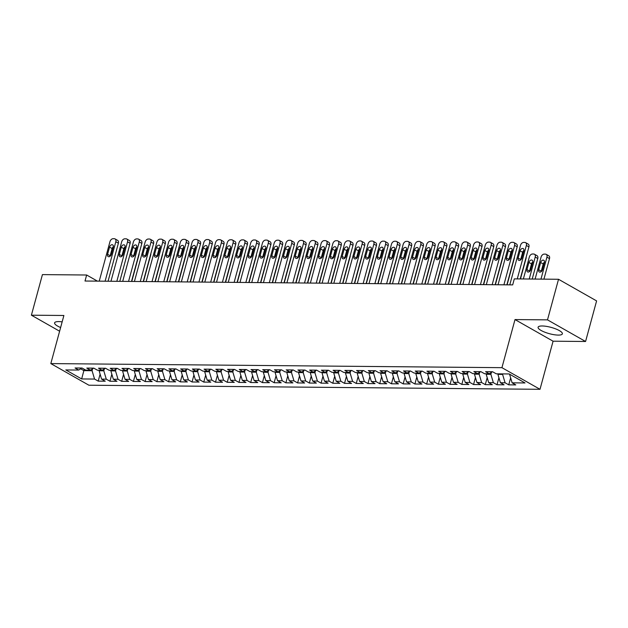 <?xml version="1.0" encoding="UTF-8"?>
<svg xmlns="http://www.w3.org/2000/svg" width="628" height="628" viewBox="0 0 628 628"><rect width="100%" height="100%" fill="white"/><g stroke="black" fill="none" stroke-linecap="round" stroke-linejoin="round"><path stroke-width="0.94" d="M542.207 325.971A12.584 3.266 -164.8 0 0 538.094 327.235A12.584 3.266 -164.8 0 0 544.821 332.188A12.584 3.266 -164.8 0 0 558.261 335.093A12.584 3.266 -164.8 0 0 562.374 333.829A12.584 3.266 -164.8 0 0 555.639 328.876A12.584 3.266 -164.8 0 0 542.207 325.971M62.156 321.874A12.584 3.266 -164.8 0 0 58.718 321.591A12.584 3.266 -164.8 0 0 54.597 322.855A12.584 3.266 -164.8 0 0 60.618 327.526M585.571 341.491L547.498 319.864L515.007 319.574L553.08 341.2L585.571 341.491L596.6 300.906L558.528 279.279L514.308 278.879L512.676 284.892L85.016 281.022L86.648 275.009L42.429 274.609L31.4 315.193L59.613 331.223M553.08 341.2L540.009 389.305L88.893 385.215L50.821 363.588L501.937 367.67L540.009 389.305M84.231 369.256L81.656 378.943L94.553 379.053L98.211 381.133L105.245 381.196L101.595 379.124L106.281 379.163L109.939 381.235L116.973 381.298L113.323 379.226L118.017 379.265L121.667 381.345L128.701 381.408L125.051 379.336L129.745 379.375L133.395 381.447L140.437 381.51L136.778 379.438L141.473 379.485L145.123 381.557L152.164 381.62L148.514 379.548L153.201 379.587L156.859 381.659L163.892 381.73L160.242 379.65L164.929 379.697L168.587 381.769L175.62 381.832L171.97 379.759L176.664 379.799L180.315 381.871L187.356 381.942L183.698 379.861L188.392 379.909L192.042 381.981L199.084 382.044L195.426 379.971L200.12 380.011L203.77 382.091L210.812 382.154L207.161 380.073L211.848 380.121L215.506 382.193L222.54 382.256L218.889 380.183L223.576 380.223L227.234 382.303L234.268 382.366L230.617 380.285L235.312 380.333L238.962 382.405L246.003 382.468L242.345 380.395L247.04 380.435L250.69 382.515L257.731 382.578L254.073 380.497L258.767 380.544L262.418 382.617L269.459 382.68L265.809 380.607L270.495 380.647L274.153 382.727L281.187 382.79L277.537 380.709L282.231 380.756L285.881 382.829L292.915 382.892L289.265 380.819L293.959 380.858L297.609 382.939L304.651 383.002L300.993 380.929L305.687 380.968L309.337 383.041L316.379 383.104L312.72 381.031L317.415 381.07L321.065 383.151L328.106 383.213L324.456 381.141L329.143 381.18L332.801 383.253L339.834 383.316L336.184 381.243L340.878 381.282L344.529 383.363L351.562 383.425L347.912 381.353L352.606 381.392L356.257 383.465L363.298 383.527L359.64 381.455L364.334 381.502L367.984 383.575L375.026 383.637L371.368 381.565L376.062 381.604L379.72 383.677L386.754 383.747L383.104 381.667L387.79 381.714L391.448 383.786L398.482 383.849L394.831 381.777L399.526 381.816L403.176 383.889L410.21 383.959L406.559 381.879L411.254 381.926L414.904 383.998L421.945 384.061L418.287 381.989L422.982 382.028L426.632 384.108L433.673 384.171L430.023 382.091L434.709 382.138L438.368 384.21L445.401 384.273L441.751 382.201L446.437 382.24L450.095 384.32L457.129 384.383L453.479 382.303L458.173 382.35L461.823 384.422L468.865 384.485L465.207 382.413L469.901 382.452L473.551 384.532L480.593 384.595L476.935 382.515L481.629 382.562L485.279 384.634L492.321 384.697L488.67 382.625L493.357 382.664L497.015 384.744L504.049 384.807L500.398 382.727L505.085 382.774L508.743 384.846L515.776 384.909L512.126 382.837L509.646 374.484L510.132 374.492M81.656 378.943L65.807 369.939L78.704 370.057L81.86 368.039M512.126 382.837L525.032 382.954L509.182 373.95L496.277 373.833L492.627 371.76L485.585 371.697L489.243 373.77L484.549 373.731L480.899 371.65L473.857 371.588L477.515 373.668L472.821 373.621L469.171 371.548L462.13 371.486L465.78 373.558L461.093 373.519L457.435 371.438L450.402 371.376L454.052 373.456L449.358 373.409L445.707 371.336L438.674 371.274L442.324 373.346L437.63 373.307L433.979 371.226L426.938 371.164L430.596 373.236L425.902 373.197L422.252 371.124L415.21 371.062L418.868 373.134L414.174 373.095L410.524 371.015L403.482 370.952L407.132 373.024L402.446 372.985L398.788 370.913L391.754 370.85L395.404 372.922L390.71 372.883L387.06 370.803L380.026 370.74L383.677 372.812L378.982 372.773L375.332 370.701L368.291 370.638L371.949 372.71L367.254 372.663L363.604 370.591L356.563 370.528L360.213 372.6L355.526 372.561L351.868 370.489L344.835 370.418L348.485 372.498L343.799 372.451L340.141 370.379L333.107 370.316L336.757 372.388L332.063 372.349L328.413 370.277L321.379 370.206L325.029 372.286L320.335 372.239L316.685 370.167L309.643 370.104L313.301 372.176L308.607 372.137L304.957 370.057L297.915 369.994L301.566 372.074L296.879 372.027L293.221 369.955L286.187 369.892L289.838 371.964L285.151 371.925L281.493 369.845L274.46 369.782L278.11 371.862L273.416 371.815L269.765 369.743L262.724 369.68L266.382 371.752L261.688 371.713L258.037 369.633L250.996 369.57L254.654 371.65L249.96 371.603L246.309 369.531L239.268 369.468L242.918 371.541L238.232 371.501L234.574 369.421L227.54 369.358L231.19 371.438L226.504 371.391L222.846 369.319L215.812 369.256L219.462 371.329L214.768 371.289L211.118 369.209L204.076 369.146L207.735 371.219L203.04 371.179L199.39 369.107L192.349 369.044L196.007 371.117L191.312 371.077L187.662 368.997L180.621 368.934L184.271 371.007L179.584 370.967L175.926 368.895L168.893 368.832L172.543 370.905L167.849 370.865L164.198 368.785L157.165 368.722L160.815 370.795L156.121 370.756L152.471 368.683L145.429 368.62L149.087 370.693L144.393 370.646L140.743 368.573L133.701 368.51L137.359 370.583L132.665 370.544L129.015 368.471L121.973 368.401L125.624 370.481L120.937 370.434L117.279 368.361L110.245 368.298L113.896 370.371L109.201 370.332L105.551 368.259L98.517 368.189L102.168 370.269L97.473 370.222L93.823 368.149L86.782 368.087L90.44 370.159L85.746 370.12L82.095 368.039L75.054 367.977L78.704 370.057M502.753 373.896L502.604 374.421L497.918 374.382L498.059 373.848M505.085 382.774L502.604 374.421M500.398 382.727L497.918 374.382M491.402 372.388L490.876 374.319L486.182 374.272L486.331 373.746M493.357 382.664L490.876 374.319M488.67 382.625L486.182 374.272M489.243 373.77L492.391 371.76M479.666 372.286L479.148 374.209L474.454 374.17L474.595 373.636M481.629 382.562L479.148 374.209M476.935 382.515L474.454 374.17M477.515 373.668L480.663 371.65M467.939 372.176L467.42 374.1L462.726 374.06L462.867 373.534M469.901 382.452L467.42 374.1M465.207 382.413L462.726 374.06M465.78 373.558L468.935 371.548M456.211 372.074L455.685 373.998L450.998 373.958L451.14 373.425M458.173 382.35L455.685 373.998M453.479 382.303L450.998 373.958M454.052 373.456L457.2 371.438M444.483 371.964L443.957 373.888L439.27 373.848L439.412 373.322M446.437 382.24L443.957 373.888M441.751 382.201L439.27 373.848M442.324 373.346L445.472 371.336M432.755 371.862L432.229 373.786L427.535 373.739L427.684 373.213M434.709 382.138L432.229 373.786M430.023 382.091L427.535 373.739M430.596 373.236L433.744 371.226M421.019 371.752L420.501 373.676L415.807 373.636L415.948 373.111M422.982 382.028L420.501 373.676M418.287 381.989L415.807 373.636M418.868 373.134L422.016 371.117M409.291 371.65L408.773 373.574L404.079 373.527L404.22 373.001M411.254 381.926L408.773 373.574M406.559 381.879L404.079 373.527M407.132 373.024L410.288 371.015M397.563 371.541L397.037 373.464L392.351 373.425L392.492 372.899M399.526 381.816L397.037 373.464M394.831 381.777L392.351 373.425M395.404 372.922L398.552 370.905M385.835 371.438L385.309 373.362L380.615 373.315L380.764 372.789M387.79 381.714L385.309 373.362M383.104 381.667L380.615 373.315M383.677 372.812L386.824 370.803M374.107 371.329L373.582 373.252L368.887 373.213L369.036 372.687M376.062 381.604L373.582 373.252M371.368 381.565L368.887 373.213M371.949 372.71L375.097 370.693M362.372 371.226L361.854 373.15L357.159 373.103L357.301 372.577M364.334 381.502L361.854 373.15M359.64 381.455L357.159 373.103M360.213 372.6L363.369 370.591M350.644 371.117L350.126 373.04L345.431 373.001L345.573 372.467M352.606 381.392L350.126 373.04M347.912 381.353L345.431 373.001M348.485 372.498L351.641 370.481M338.916 371.015L338.39 372.938L333.704 372.891L333.845 372.365M340.878 381.282L338.39 372.938M336.184 381.243L333.704 372.891M336.757 372.388L339.905 370.379M327.188 370.905L326.662 372.828L321.968 372.789L322.117 372.255M329.143 381.18L326.662 372.828M324.456 381.141L321.968 372.789M325.029 372.286L328.177 370.269M315.452 370.803L314.934 372.726L310.24 372.679L310.389 372.153M317.415 381.07L314.934 372.726M312.72 381.031L310.24 372.679M313.301 372.176L316.449 370.167M303.724 370.693L303.206 372.616L298.512 372.577L298.653 372.043M305.687 380.968L303.206 372.616M300.993 380.929L298.512 372.577M301.566 372.074L304.721 370.057M291.996 370.591L291.471 372.514L286.784 372.467L286.925 371.941M293.959 380.858L291.471 372.514M289.265 380.819L286.784 372.467M289.838 371.964L292.993 369.955M280.269 370.481L279.743 372.404L275.056 372.365L275.197 371.831M282.231 380.756L279.743 372.404M277.537 380.709L275.056 372.365M278.11 371.862L281.258 369.845M268.541 370.371L268.015 372.302L263.32 372.255L263.47 371.729M270.495 380.647L268.015 372.302M265.809 380.607L263.32 372.255M266.382 371.752L269.53 369.743M256.805 370.269L256.287 372.192L251.593 372.153L251.734 371.619M258.767 380.544L256.287 372.192M254.073 380.497L251.593 372.153M254.654 371.65L257.802 369.633M245.077 370.159L244.559 372.082L239.865 372.043L240.006 371.517M247.04 380.435L244.559 372.082M242.345 380.395L239.865 372.043M242.918 371.541L246.074 369.531M233.349 370.057L232.823 371.98L228.137 371.941L228.278 371.407M235.312 380.333L232.823 371.98M230.617 380.285L228.137 371.941M231.19 371.438L234.346 369.421M221.621 369.947L221.095 371.87L216.409 371.831L216.55 371.305M223.576 380.223L221.095 371.87M218.889 380.183L216.409 371.831M219.462 371.329L222.61 369.319M209.893 369.845L209.367 371.768L204.673 371.721L204.822 371.195M211.848 380.121L209.367 371.768M207.161 380.073L204.673 371.721M207.735 371.219L210.882 369.209M198.158 369.735L197.639 371.658L192.945 371.619L193.086 371.093M200.12 380.011L197.639 371.658M195.426 379.971L192.945 371.619M196.007 371.117L199.155 369.099M186.43 369.633L185.912 371.556L181.217 371.509L181.359 370.983M188.392 379.909L185.912 371.556M183.698 379.861L181.217 371.509M184.271 371.007L187.427 368.997M174.702 369.523L174.176 371.446L169.489 371.407L169.631 370.881M176.664 379.799L174.176 371.446M171.97 379.759L169.489 371.407M172.543 370.905L175.691 368.887M162.974 369.421L162.448 371.344L157.761 371.297L157.903 370.771M164.929 379.697L162.448 371.344M160.242 379.65L157.761 371.297M160.815 370.795L163.963 368.785M151.246 369.311L150.72 371.234L146.026 371.195L146.175 370.669M153.201 379.587L150.72 371.234M148.514 379.548L146.026 371.195M149.087 370.693L152.235 368.675M139.51 369.209L138.992 371.132L134.298 371.085L134.439 370.559M141.473 379.485L138.992 371.132M136.778 379.438L134.298 371.085M137.359 370.583L140.507 368.573M127.782 369.099L127.264 371.022L122.57 370.983L122.711 370.449M129.745 379.375L127.264 371.022M125.051 379.336L122.57 370.983M125.624 370.481L128.779 368.463M116.054 368.997L115.528 370.92L110.842 370.873L110.983 370.347M118.017 379.265L115.528 370.92M113.323 379.226L110.842 370.873M113.896 370.371L117.043 368.361M104.327 368.887L103.801 370.81L99.106 370.771L99.255 370.237M106.281 379.163L103.801 370.81M101.595 379.124L99.106 370.771M102.168 370.269L105.316 368.251M92.599 368.785L92.073 370.708L83.862 370.63L80.659 368.809M94.553 379.053L92.073 370.708M90.44 370.159L93.588 368.149M547.498 319.864L558.528 279.279M50.821 363.588L63.891 315.484L31.4 315.193M515.007 319.574L501.937 367.67M97.434 281.132L86.648 275.009M98.211 381.133L100.111 374.131M109.939 381.235L111.839 374.241M121.667 381.345L123.567 374.343M133.395 381.447L135.295 374.453M145.123 381.557L147.031 374.555M156.859 381.659L158.758 374.665M168.587 381.769L170.486 374.767M180.315 381.871L182.214 374.877M192.042 381.981L193.942 374.979M203.77 382.091L205.678 375.089M215.506 382.193L217.406 375.191M227.234 382.303L229.134 375.301M238.962 382.405L240.862 375.403M250.69 382.515L252.597 375.513M262.418 382.617L264.325 375.615M274.153 382.727L276.053 375.725M285.881 382.829L287.781 375.827M297.609 382.939L299.509 375.937M309.337 383.041L311.245 376.046M321.065 383.151L322.973 376.148M332.801 383.253L334.7 376.258M344.529 383.363L346.428 376.36M356.257 383.465L358.156 376.47M367.984 383.575L369.892 376.572M379.72 383.677L381.62 376.682M391.448 383.786L393.348 376.784M403.176 383.889L405.076 376.894M414.904 383.998L416.804 376.996M426.632 384.108L428.539 377.106M438.368 384.21L440.267 377.208M450.095 384.32L451.995 377.318M461.823 384.422L463.723 377.42M473.551 384.532L475.451 377.53M485.279 384.634L487.187 377.632M497.015 384.744L498.915 377.742M508.743 384.846L510.643 377.844M99.232 281.148L109.955 241.686A3.226 2.19 -60.4 0 1 113.118 238.695L114.296 238.711A3.226 2.19 -60.4 0 1 115.065 238.915A3.226 2.19 -60.4 0 1 115.819 241.741L105.096 281.203M108.063 281.226L118.394 243.201L115.819 241.741M109.539 247.102A2.583 1.751 119.6 0 1 112.695 244.881A2.583 1.751 119.6 0 1 113.299 247.142L111.337 254.356A2.583 1.751 119.6 0 1 108.181 256.585A2.583 1.751 119.6 0 1 107.584 254.324L109.539 247.102L112.114 248.57A2.583 1.751 119.6 0 1 113.385 246.647M110.057 256.271A2.583 1.751 119.6 0 1 110.151 255.784L112.114 248.57M115.065 238.915L117.64 240.375A3.226 2.19 119.6 0 1 118.394 243.201M131.762 281.438L138.976 254.889A3.226 2.19 119.6 0 0 139.094 253.563M135.648 250.603L135.844 250.713A3.226 2.19 -60.4 0 0 135.648 250.603A3.226 2.19 -60.4 0 0 135.13 250.423M110.968 281.25L121.683 241.788A3.226 2.19 -60.4 0 1 124.846 238.805L126.024 238.813A3.226 2.19 -60.4 0 1 126.801 239.017A3.226 2.19 -60.4 0 1 127.555 241.843L116.832 281.305M119.791 281.336L130.122 243.303L127.555 241.843M121.275 247.212A2.583 1.751 119.6 0 1 124.422 244.983A2.583 1.751 119.6 0 1 125.027 247.244L123.064 254.458A2.583 1.751 119.6 0 1 119.917 256.687A2.583 1.751 119.6 0 1 119.312 254.426L121.275 247.212L123.842 248.672A2.583 1.751 119.6 0 1 125.121 246.757M121.793 256.381A2.583 1.751 119.6 0 1 121.887 255.886L123.842 248.672M126.801 239.017L129.368 240.477A3.226 2.19 119.6 0 1 130.122 243.303M122.696 281.36L133.419 241.898A3.226 2.19 -60.4 0 1 136.582 238.915L137.752 238.923A3.226 2.19 -60.4 0 1 138.529 239.127A3.226 2.19 -60.4 0 1 139.283 241.953L128.559 281.415M131.519 281.438L141.85 243.413L139.283 241.953M133.003 247.314A2.583 1.751 119.6 0 1 136.15 245.093A2.583 1.751 119.6 0 1 136.755 247.354L134.792 254.568A2.583 1.751 119.6 0 1 131.644 256.797A2.583 1.751 119.6 0 1 131.04 254.536L133.003 247.314L135.577 248.782A2.583 1.751 119.6 0 1 136.849 246.859M133.521 256.483A2.583 1.751 119.6 0 1 133.615 255.996L135.577 248.782M138.529 239.127L141.104 240.587A3.226 2.19 119.6 0 1 141.85 243.413M143.49 281.548L150.704 254.992A3.226 2.19 119.6 0 0 150.822 253.673M147.564 250.831A3.226 2.19 -60.4 0 0 147.376 250.705A3.226 2.19 -60.4 0 0 146.858 250.525M155.218 281.658L162.432 255.101A3.226 2.19 119.6 0 0 162.55 253.775M159.112 250.815L159.3 250.925A3.226 2.19 -60.4 0 0 159.112 250.815A3.226 2.19 -60.4 0 0 158.586 250.635M134.423 281.47L145.147 242A3.226 2.19 -60.4 0 1 148.31 239.017L149.48 239.025A3.226 2.19 -60.4 0 1 150.257 239.229A3.226 2.19 -60.4 0 1 151.01 242.055L140.287 281.517M143.247 281.548L153.585 243.515L151.01 242.055M144.73 247.424A2.583 1.751 119.6 0 1 147.878 245.195A2.583 1.751 119.6 0 1 148.483 247.456L146.52 254.67A2.583 1.751 119.6 0 1 143.372 256.899A2.583 1.751 119.6 0 1 142.768 254.638L144.73 247.424L147.305 248.884A2.583 1.751 119.6 0 1 148.577 246.969M145.249 256.593A2.583 1.751 119.6 0 1 145.343 256.098L147.305 248.884M150.257 239.229L152.832 240.689A3.226 2.19 119.6 0 1 153.585 243.515M146.151 281.572L156.874 242.11A3.226 2.19 -60.4 0 1 160.038 239.127L161.208 239.135A3.226 2.19 -60.4 0 1 161.985 239.339A3.226 2.19 -60.4 0 1 162.738 242.165L152.015 281.627M154.983 281.65L165.313 243.625L162.738 242.165M156.458 247.526A2.583 1.751 119.6 0 1 159.614 245.305A2.583 1.751 119.6 0 1 160.211 247.565L158.256 254.78A2.583 1.751 119.6 0 1 155.1 257.009A2.583 1.751 119.6 0 1 154.496 254.748L156.458 247.526L159.033 248.994A2.583 1.751 119.6 0 1 160.305 247.071M156.976 256.695A2.583 1.751 119.6 0 1 157.071 256.208L159.033 248.994M161.985 239.339L164.56 240.799A3.226 2.19 119.6 0 1 165.313 243.625M166.946 281.76L174.16 255.211A3.226 2.19 119.6 0 0 174.286 253.885M170.84 250.917L171.028 251.027A3.226 2.19 -60.4 0 0 170.84 250.917A3.226 2.19 -60.4 0 0 170.314 250.737M178.682 281.87L185.896 255.313A3.226 2.19 119.6 0 0 186.014 253.987M182.756 251.153A3.226 2.19 -60.4 0 0 182.567 251.027A3.226 2.19 -60.4 0 0 182.049 250.847M157.879 281.682L168.602 242.212A3.226 2.19 -60.4 0 1 171.766 239.229L172.943 239.237A3.226 2.19 -60.4 0 1 173.713 239.441A3.226 2.19 -60.4 0 1 174.466 242.267L163.751 281.729M166.71 281.76L177.041 243.727L174.466 242.267M168.186 247.636A2.583 1.751 119.6 0 1 171.342 245.407A2.583 1.751 119.6 0 1 171.946 247.668L169.984 254.882A2.583 1.751 119.6 0 1 166.828 257.111A2.583 1.751 119.6 0 1 166.232 254.85L168.186 247.636L170.761 249.096A2.583 1.751 119.6 0 1 172.041 247.181M168.704 256.805A2.583 1.751 119.6 0 1 168.799 256.31L170.761 249.096M173.713 239.441L176.287 240.901A3.226 2.19 119.6 0 1 177.041 243.727M190.41 281.972L197.624 255.423A3.226 2.19 119.6 0 0 197.742 254.097M194.484 251.263A3.226 2.19 -60.4 0 0 194.295 251.129A3.226 2.19 -60.4 0 0 193.777 250.949M169.615 281.784L180.33 242.322A3.226 2.19 -60.4 0 1 183.494 239.339L184.671 239.346A3.226 2.19 -60.4 0 1 185.448 239.551A3.226 2.19 -60.4 0 1 186.202 242.377L175.479 281.839M178.438 281.862L188.769 243.837L186.202 242.377M179.922 247.746A2.583 1.751 119.6 0 1 183.07 245.517A2.583 1.751 119.6 0 1 183.674 247.777L181.712 254.992A2.583 1.751 119.6 0 1 178.564 257.221A2.583 1.751 119.6 0 1 177.959 254.96L179.922 247.746L182.489 249.206A2.583 1.751 119.6 0 1 183.768 247.283M180.44 256.907A2.583 1.751 119.6 0 1 180.534 256.42L182.489 249.206M185.448 239.551L188.015 241.011A3.226 2.19 119.6 0 1 188.769 243.837M202.138 282.082L209.352 255.525A3.226 2.19 119.6 0 0 209.469 254.199M206.023 251.239L206.22 251.349A3.226 2.19 -60.4 0 0 206.023 251.239A3.226 2.19 -60.4 0 0 205.505 251.059M181.343 281.894L192.066 242.424A3.226 2.19 -60.4 0 1 195.23 239.441L196.399 239.456A3.226 2.19 -60.4 0 1 197.176 239.653A3.226 2.19 -60.4 0 1 197.93 242.479L187.207 281.941M190.166 281.972L200.497 243.939L197.93 242.479M191.65 247.848A2.583 1.751 119.6 0 1 194.798 245.619A2.583 1.751 119.6 0 1 195.402 247.879L193.44 255.101A2.583 1.751 119.6 0 1 190.292 257.323A2.583 1.751 119.6 0 1 189.687 255.062L191.65 247.848L194.225 249.308A2.583 1.751 119.6 0 1 195.496 247.393M192.168 257.017A2.583 1.751 119.6 0 1 192.262 256.522L194.225 249.308M197.176 239.653L199.751 241.113A3.226 2.19 119.6 0 1 200.497 243.939M193.071 281.996L203.794 242.534A3.226 2.19 -60.4 0 1 206.957 239.551L208.127 239.558A3.226 2.19 -60.4 0 1 208.904 239.763A3.226 2.19 -60.4 0 1 209.658 242.589L198.935 282.05M201.894 282.074L212.233 244.049L209.658 242.589M203.378 247.958A2.583 1.751 119.6 0 1 206.534 245.729A2.583 1.751 119.6 0 1 207.13 247.989L205.168 255.204A2.583 1.751 119.6 0 1 202.02 257.433A2.583 1.751 119.6 0 1 201.415 255.172L203.378 247.958L205.953 249.418A2.583 1.751 119.6 0 1 207.224 247.495M203.896 257.119A2.583 1.751 119.6 0 1 203.99 256.632L205.953 249.418M208.904 239.763L211.479 241.223A3.226 2.19 119.6 0 1 212.233 244.049M204.799 282.105L215.522 242.644A3.226 2.19 -60.4 0 1 218.685 239.653L219.855 239.668A3.226 2.19 -60.4 0 1 220.632 239.865A3.226 2.19 -60.4 0 1 221.386 242.691L210.663 282.153M213.63 282.184L223.961 244.151L221.386 242.691M215.106 248.06A2.583 1.751 119.6 0 1 218.261 245.831A2.583 1.751 119.6 0 1 218.858 248.091L216.903 255.313A2.583 1.751 119.6 0 1 213.748 257.535A2.583 1.751 119.6 0 1 213.151 255.274L215.106 248.06L217.681 249.52A2.583 1.751 119.6 0 1 218.952 247.605M215.624 257.229A2.583 1.751 119.6 0 1 215.718 256.734L217.681 249.52M220.632 239.865L223.207 241.325A3.226 2.19 119.6 0 1 223.961 244.151M216.527 282.208L227.25 242.746A3.226 2.19 -60.4 0 1 230.413 239.763L231.591 239.77A3.226 2.19 -60.4 0 1 232.368 239.975A3.226 2.19 -60.4 0 1 233.114 242.801L222.398 282.262M225.358 282.286L235.688 244.261L233.114 242.801M226.834 248.17A2.583 1.751 119.6 0 1 229.989 245.941A2.583 1.751 119.6 0 1 230.594 248.201L228.631 255.415A2.583 1.751 119.6 0 1 225.476 257.645A2.583 1.751 119.6 0 1 224.879 255.384L226.834 248.17L229.408 249.63A2.583 1.751 119.6 0 1 230.688 247.707M227.36 257.331A2.583 1.751 119.6 0 1 227.446 256.844L229.408 249.63M232.368 239.975L234.935 241.435A3.226 2.19 119.6 0 1 235.688 244.261M228.262 282.317L238.985 242.855A3.226 2.19 -60.4 0 1 242.141 239.865L243.319 239.88A3.226 2.19 -60.4 0 1 244.096 240.077A3.226 2.19 -60.4 0 1 244.849 242.903L234.126 282.372M237.086 282.396L247.416 244.363L244.849 242.903M238.569 248.272A2.583 1.751 119.6 0 1 241.717 246.043A2.583 1.751 119.6 0 1 242.322 248.303L240.359 255.525A2.583 1.751 119.6 0 1 237.211 257.747A2.583 1.751 119.6 0 1 236.607 255.486L238.569 248.272L241.136 249.732A2.583 1.751 119.6 0 1 242.416 247.817M239.087 257.441A2.583 1.751 119.6 0 1 239.182 256.946L241.136 249.732M244.096 240.077L246.663 241.537A3.226 2.19 119.6 0 1 247.416 244.363M239.99 282.419L250.713 242.958A3.226 2.19 -60.4 0 1 253.877 239.975L255.046 239.982A3.226 2.19 -60.4 0 1 255.824 240.186A3.226 2.19 -60.4 0 1 256.577 243.012L245.854 282.474M248.814 282.498L259.152 244.473L256.577 243.012M250.297 248.382A2.583 1.751 119.6 0 1 253.445 246.152A2.583 1.751 119.6 0 1 254.05 248.413L252.087 255.627A2.583 1.751 119.6 0 1 248.939 257.857A2.583 1.751 119.6 0 1 248.335 255.596L250.297 248.382L252.872 249.842A2.583 1.751 119.6 0 1 254.144 247.919M250.815 257.551A2.583 1.751 119.6 0 1 250.91 257.056L252.872 249.842M255.824 240.186L258.398 241.647A3.226 2.19 119.6 0 1 259.152 244.473M251.718 282.529L262.441 243.067A3.226 2.19 -60.4 0 1 265.605 240.077L266.774 240.092A3.226 2.19 -60.4 0 1 267.552 240.289A3.226 2.19 -60.4 0 1 268.305 243.114L257.582 282.584M260.549 282.608L270.88 244.582L268.305 243.114M262.025 248.484A2.583 1.751 119.6 0 1 265.181 246.262A2.583 1.751 119.6 0 1 265.777 248.523L263.823 255.737A2.583 1.751 119.6 0 1 260.667 257.959A2.583 1.751 119.6 0 1 260.063 255.698L262.025 248.484L264.6 249.944A2.583 1.751 119.6 0 1 265.872 248.029M262.543 257.653A2.583 1.751 119.6 0 1 262.637 257.166L264.6 249.944M267.552 240.289L270.126 241.756A3.226 2.19 119.6 0 1 270.88 244.582M263.446 282.631L274.169 243.169A3.226 2.19 -60.4 0 1 277.333 240.186L278.502 240.194A3.226 2.19 -60.4 0 1 279.279 240.398A3.226 2.19 -60.4 0 1 280.033 243.224L269.31 282.686M272.277 282.718L282.608 244.685L280.033 243.224M273.753 248.594A2.583 1.751 119.6 0 1 276.909 246.364A2.583 1.751 119.6 0 1 277.505 248.625L275.551 255.839A2.583 1.751 119.6 0 1 272.395 258.069A2.583 1.751 119.6 0 1 271.798 255.808L273.753 248.594L276.328 250.054A2.583 1.751 119.6 0 1 277.6 248.139M274.271 257.763A2.583 1.751 119.6 0 1 274.365 257.268L276.328 250.054M279.279 240.398L281.854 241.859A3.226 2.19 119.6 0 1 282.608 244.685M275.174 282.741L285.897 243.279A3.226 2.19 -60.4 0 1 289.061 240.289L290.238 240.304A3.226 2.19 -60.4 0 1 291.015 240.5A3.226 2.19 -60.4 0 1 291.761 243.326L281.046 282.796M284.005 282.82L294.336 244.794L291.761 243.326M285.489 248.696A2.583 1.751 119.6 0 1 288.637 246.474A2.583 1.751 119.6 0 1 289.241 248.735L287.279 255.949A2.583 1.751 119.6 0 1 284.123 258.171A2.583 1.751 119.6 0 1 283.526 255.91L285.489 248.696L288.056 250.156A2.583 1.751 119.6 0 1 289.335 248.241M286.007 257.865A2.583 1.751 119.6 0 1 286.093 257.378L288.056 250.156M291.015 240.5L293.582 241.968A3.226 2.19 119.6 0 1 294.336 244.794M286.91 282.843L297.633 243.381A3.226 2.19 -60.4 0 1 300.788 240.398L301.966 240.406A3.226 2.19 -60.4 0 1 302.743 240.61A3.226 2.19 -60.4 0 1 303.497 243.436L292.774 282.898M295.733 282.93L306.064 244.896L303.497 243.436M297.217 248.806A2.583 1.751 119.6 0 1 300.365 246.576A2.583 1.751 119.6 0 1 300.969 248.837L299.007 256.051A2.583 1.751 119.6 0 1 295.859 258.281A2.583 1.751 119.6 0 1 295.254 256.02L297.217 248.806L299.784 250.266A2.583 1.751 119.6 0 1 301.063 248.35M297.735 257.975A2.583 1.751 119.6 0 1 297.829 257.48L299.784 250.266M302.743 240.61L305.31 242.07A3.226 2.19 119.6 0 1 306.064 244.896M298.638 282.953L309.361 243.491A3.226 2.19 -60.4 0 1 312.524 240.5L313.694 240.516A3.226 2.19 -60.4 0 1 314.471 240.712A3.226 2.19 -60.4 0 1 315.225 243.538L304.502 283.008M307.461 283.032L317.799 245.006L315.225 243.538M308.945 248.908A2.583 1.751 119.6 0 1 312.092 246.686A2.583 1.751 119.6 0 1 312.697 248.947L310.734 256.161A2.583 1.751 119.6 0 1 307.587 258.383A2.583 1.751 119.6 0 1 306.982 256.122L308.945 248.908L311.519 250.368A2.583 1.751 119.6 0 1 312.791 248.453M309.463 258.077A2.583 1.751 119.6 0 1 309.557 257.59L311.519 250.368M314.471 240.712L317.046 242.18A3.226 2.19 119.6 0 1 317.799 245.006M310.365 283.055L321.089 243.593A3.226 2.19 -60.4 0 1 324.252 240.61L325.422 240.618A3.226 2.19 -60.4 0 1 326.199 240.822A3.226 2.19 -60.4 0 1 326.952 243.648L316.229 283.11M319.197 283.142L329.527 245.108L326.952 243.648M320.673 249.018A2.583 1.751 119.6 0 1 323.828 246.788A2.583 1.751 119.6 0 1 324.425 249.049L322.47 256.263A2.583 1.751 119.6 0 1 319.314 258.493A2.583 1.751 119.6 0 1 318.71 256.232L320.673 249.018L323.247 250.478A2.583 1.751 119.6 0 1 324.519 248.562M321.191 258.186A2.583 1.751 119.6 0 1 321.285 257.692L323.247 250.478M326.199 240.822L328.774 242.282A3.226 2.19 119.6 0 1 329.527 245.108M322.093 283.165L332.816 243.703A3.226 2.19 -60.4 0 1 335.98 240.712L337.15 240.728A3.226 2.19 -60.4 0 1 337.927 240.932A3.226 2.19 -60.4 0 1 338.68 243.758L327.957 283.22M330.925 283.244L341.255 245.218L338.68 243.758M332.4 249.12A2.583 1.751 119.6 0 1 335.556 246.898A2.583 1.751 119.6 0 1 336.161 249.159L334.198 256.373A2.583 1.751 119.6 0 1 331.042 258.603A2.583 1.751 119.6 0 1 330.446 256.342L332.4 249.12L334.975 250.588A2.583 1.751 119.6 0 1 336.247 248.664M332.919 258.289A2.583 1.751 119.6 0 1 333.013 257.802L334.975 250.588M337.927 240.932L340.502 242.392A3.226 2.19 119.6 0 1 341.255 245.218M333.829 283.267L344.544 243.805A3.226 2.19 -60.4 0 1 347.708 240.822L348.885 240.83A3.226 2.19 -60.4 0 1 349.663 241.034A3.226 2.19 -60.4 0 1 350.408 243.86L339.693 283.322M342.653 283.354L352.983 245.32L350.408 243.86M344.136 249.23A2.583 1.751 119.6 0 1 347.284 247A2.583 1.751 119.6 0 1 347.888 249.261L345.926 256.475A2.583 1.751 119.6 0 1 342.778 258.705A2.583 1.751 119.6 0 1 342.174 256.444L344.136 249.23L346.703 250.69A2.583 1.751 119.6 0 1 347.983 248.774M344.654 258.398A2.583 1.751 119.6 0 1 344.748 257.904L346.703 250.69M349.663 241.034L352.23 242.494A3.226 2.19 119.6 0 1 352.983 245.32M345.557 283.377L356.28 243.915A3.226 2.19 -60.4 0 1 359.436 240.932L360.613 240.94A3.226 2.19 -60.4 0 1 361.39 241.144A3.226 2.19 -60.4 0 1 362.144 243.97L351.421 283.432M354.38 283.456L364.711 245.43L362.144 243.97M355.864 249.332A2.583 1.751 119.6 0 1 359.012 247.11A2.583 1.751 119.6 0 1 359.616 249.371L357.654 256.585A2.583 1.751 119.6 0 1 354.506 258.815A2.583 1.751 119.6 0 1 353.902 256.554L355.864 249.332L358.431 250.8A2.583 1.751 119.6 0 1 359.711 248.876M356.382 258.501A2.583 1.751 119.6 0 1 356.476 258.014L358.431 250.8M361.39 241.144L363.965 242.604A3.226 2.19 119.6 0 1 364.711 245.43M357.285 283.487L368.008 244.017A3.226 2.19 -60.4 0 1 371.172 241.034L372.341 241.042A3.226 2.19 -60.4 0 1 373.118 241.246A3.226 2.19 -60.4 0 1 373.872 244.072L363.149 283.534M366.108 283.566L376.447 245.532L373.872 244.072M367.592 249.442A2.583 1.751 119.6 0 1 370.74 247.212A2.583 1.751 119.6 0 1 371.344 249.473L369.382 256.687A2.583 1.751 119.6 0 1 366.234 258.917A2.583 1.751 119.6 0 1 365.629 256.656L367.592 249.442L370.167 250.902A2.583 1.751 119.6 0 1 371.438 248.986M368.11 258.61A2.583 1.751 119.6 0 1 368.204 258.116L370.167 250.902M373.118 241.246L375.693 242.706A3.226 2.19 119.6 0 1 376.447 245.532M369.013 283.589L379.736 244.127A3.226 2.19 -60.4 0 1 382.899 241.144L384.069 241.152A3.226 2.19 -60.4 0 1 384.846 241.356A3.226 2.19 -60.4 0 1 385.6 244.182L374.877 283.644M377.844 283.668L388.175 245.642L385.6 244.182M379.32 249.544A2.583 1.751 119.6 0 1 382.476 247.322A2.583 1.751 119.6 0 1 383.072 249.583L381.118 256.797A2.583 1.751 119.6 0 1 377.962 259.026A2.583 1.751 119.6 0 1 377.357 256.766L379.32 249.544L381.895 251.012A2.583 1.751 119.6 0 1 383.166 249.088M379.838 258.712A2.583 1.751 119.6 0 1 379.932 258.226L381.895 251.012M384.846 241.356L387.421 242.816A3.226 2.19 119.6 0 1 388.175 245.642M380.741 283.699L391.464 244.229A3.226 2.19 -60.4 0 1 394.627 241.246L395.805 241.254A3.226 2.19 -60.4 0 1 396.574 241.458A3.226 2.19 -60.4 0 1 397.328 244.284L386.605 283.746M389.572 283.778L399.903 245.744L397.328 244.284M391.048 249.654A2.583 1.751 119.6 0 1 394.203 247.424A2.583 1.751 119.6 0 1 394.808 249.685L392.845 256.899A2.583 1.751 119.6 0 1 389.69 259.129A2.583 1.751 119.6 0 1 389.093 256.868L391.048 249.654L393.623 251.114A2.583 1.751 119.6 0 1 394.902 249.198M391.566 258.822A2.583 1.751 119.6 0 1 391.66 258.328L393.623 251.114M396.574 241.458L399.149 242.918A3.226 2.19 119.6 0 1 399.903 245.744M392.476 283.801L403.192 244.339A3.226 2.19 -60.4 0 1 406.355 241.356L407.533 241.364A3.226 2.19 -60.4 0 1 408.31 241.568A3.226 2.19 -60.4 0 1 409.064 244.394L398.34 283.856M401.3 283.88L411.63 245.854L409.064 244.394M402.784 249.763A2.583 1.751 119.6 0 1 405.931 247.534A2.583 1.751 119.6 0 1 406.536 249.795L404.573 257.009A2.583 1.751 119.6 0 1 401.425 259.238A2.583 1.751 119.6 0 1 400.821 256.978L402.784 249.763L405.35 251.224A2.583 1.751 119.6 0 1 406.63 249.3M403.302 258.924A2.583 1.751 119.6 0 1 403.396 258.438L405.35 251.224M408.31 241.568L410.877 243.028A3.226 2.19 119.6 0 1 411.63 245.854M404.204 283.911L414.927 244.441A3.226 2.19 -60.4 0 1 418.091 241.458L419.261 241.474A3.226 2.19 -60.4 0 1 420.038 241.67A3.226 2.19 -60.4 0 1 420.791 244.496L410.068 283.958M413.028 283.989L423.358 245.956L420.791 244.496M414.511 249.866A2.583 1.751 119.6 0 1 417.659 247.636A2.583 1.751 119.6 0 1 418.264 249.897L416.301 257.119A2.583 1.751 119.6 0 1 413.153 259.34A2.583 1.751 119.6 0 1 412.549 257.08L414.511 249.866L417.086 251.326A2.583 1.751 119.6 0 1 418.358 249.41M415.03 259.034A2.583 1.751 119.6 0 1 415.124 258.54L417.086 251.326M420.038 241.67L422.613 243.13A3.226 2.19 119.6 0 1 423.358 245.956M415.932 284.013L426.655 244.551A3.226 2.19 -60.4 0 1 429.819 241.568L430.989 241.576A3.226 2.19 -60.4 0 1 431.766 241.78A3.226 2.19 -60.4 0 1 432.519 244.606L421.796 284.068M424.756 284.091L435.094 246.066L432.519 244.606M426.239 249.975A2.583 1.751 119.6 0 1 429.387 247.746A2.583 1.751 119.6 0 1 429.992 250.007L428.029 257.221A2.583 1.751 119.6 0 1 424.881 259.45A2.583 1.751 119.6 0 1 424.277 257.19L426.239 249.975L428.814 251.436A2.583 1.751 119.6 0 1 430.086 249.512M426.757 259.136A2.583 1.751 119.6 0 1 426.852 258.65L428.814 251.436M431.766 241.78L434.34 243.24A3.226 2.19 119.6 0 1 435.094 246.066M213.865 282.184L221.08 255.635A3.226 2.19 119.6 0 0 221.197 254.309M217.947 251.475A3.226 2.19 -60.4 0 0 217.759 251.341A3.226 2.19 -60.4 0 0 217.233 251.161M225.593 282.294L232.807 255.737A3.226 2.19 119.6 0 0 232.933 254.411M229.675 251.577A3.226 2.19 -60.4 0 0 229.487 251.451A3.226 2.19 -60.4 0 0 228.961 251.271M237.329 282.396L244.543 255.847A3.226 2.19 119.6 0 0 244.661 254.521M241.403 251.687A3.226 2.19 -60.4 0 0 241.215 251.561A3.226 2.19 -60.4 0 0 240.697 251.373M249.057 282.506L256.271 255.949A3.226 2.19 119.6 0 0 256.389 254.63M252.943 251.663L253.139 251.773A3.226 2.19 -60.4 0 0 252.943 251.663A3.226 2.19 -60.4 0 0 252.425 251.483M260.785 282.608L267.999 256.059A3.226 2.19 119.6 0 0 268.117 254.733M264.859 251.899A3.226 2.19 -60.4 0 0 264.671 251.773A3.226 2.19 -60.4 0 0 264.153 251.593M272.513 282.718L279.727 256.161A3.226 2.19 119.6 0 0 279.853 254.842M276.406 251.875L276.595 251.985A3.226 2.19 -60.4 0 0 276.406 251.875A3.226 2.19 -60.4 0 0 275.88 251.695M284.241 282.82L291.455 256.271A3.226 2.19 119.6 0 0 291.58 254.944M288.134 251.985L288.323 252.095A3.226 2.19 -60.4 0 0 288.134 251.985A3.226 2.19 -60.4 0 0 287.608 251.804M295.976 282.93L303.191 256.373A3.226 2.19 119.6 0 0 303.308 255.054M300.051 252.213A3.226 2.19 -60.4 0 0 299.862 252.087A3.226 2.19 -60.4 0 0 299.344 251.906M307.704 283.032L314.918 256.483A3.226 2.19 119.6 0 0 315.036 255.156M311.778 252.323A3.226 2.19 -60.4 0 0 311.59 252.197A3.226 2.19 -60.4 0 0 311.072 252.016M319.432 283.142L326.646 256.585A3.226 2.19 119.6 0 0 326.764 255.266M323.318 252.299L323.514 252.409A3.226 2.19 -60.4 0 0 323.318 252.299A3.226 2.19 -60.4 0 0 322.8 252.118M331.16 283.244L338.374 256.695A3.226 2.19 119.6 0 0 338.5 255.368M335.054 252.409L335.242 252.519A3.226 2.19 -60.4 0 0 335.054 252.409A3.226 2.19 -60.4 0 0 334.528 252.228M342.888 283.354L350.102 256.797A3.226 2.19 119.6 0 0 350.228 255.478M346.97 252.637A3.226 2.19 -60.4 0 0 346.782 252.511A3.226 2.19 -60.4 0 0 346.256 252.33M354.624 283.456L361.838 256.907A3.226 2.19 119.6 0 0 361.956 255.58M358.51 252.621L358.706 252.731A3.226 2.19 -60.4 0 0 358.51 252.621A3.226 2.19 -60.4 0 0 357.991 252.44M366.352 283.566L373.566 257.009A3.226 2.19 119.6 0 0 373.684 255.69M370.237 252.723L370.434 252.833A3.226 2.19 -60.4 0 0 370.237 252.723A3.226 2.19 -60.4 0 0 369.719 252.542M378.08 283.675L385.294 257.119A3.226 2.19 119.6 0 0 385.411 255.792M382.154 252.958A3.226 2.19 -60.4 0 0 381.965 252.833A3.226 2.19 -60.4 0 0 381.447 252.652M389.807 283.778L397.022 257.229A3.226 2.19 119.6 0 0 397.147 255.902M393.701 252.935L393.889 253.045A3.226 2.19 -60.4 0 0 393.701 252.935A3.226 2.19 -60.4 0 0 393.175 252.754M401.535 283.887L408.75 257.331A3.226 2.19 119.6 0 0 408.875 256.004M405.429 253.045L405.617 253.155A3.226 2.19 -60.4 0 0 405.429 253.045A3.226 2.19 -60.4 0 0 404.903 252.864M413.271 283.989L420.485 257.441A3.226 2.19 119.6 0 0 420.603 256.114M417.345 253.28A3.226 2.19 -60.4 0 0 417.157 253.147A3.226 2.19 -60.4 0 0 416.639 252.966M424.999 284.099L432.213 257.543A3.226 2.19 119.6 0 0 432.331 256.216M429.073 253.382A3.226 2.19 -60.4 0 0 428.885 253.257A3.226 2.19 -60.4 0 0 428.367 253.076M436.727 284.201L443.941 257.653A3.226 2.19 119.6 0 0 444.059 256.326M440.62 253.359L440.809 253.469A3.226 2.19 -60.4 0 0 440.62 253.359A3.226 2.19 -60.4 0 0 440.095 253.178M448.455 284.311L455.669 257.755A3.226 2.19 119.6 0 0 455.795 256.428M452.348 253.469L452.537 253.579A3.226 2.19 -60.4 0 0 452.348 253.469A3.226 2.19 -60.4 0 0 451.822 253.288M427.66 284.123L438.383 244.661A3.226 2.19 -60.4 0 1 441.547 241.67L442.716 241.686A3.226 2.19 -60.4 0 1 443.494 241.882A3.226 2.19 -60.4 0 1 444.247 244.708L433.524 284.17M436.491 284.201L446.822 246.168L444.247 244.708M437.967 250.077A2.583 1.751 119.6 0 1 441.123 247.848A2.583 1.751 119.6 0 1 441.72 250.109L439.765 257.331A2.583 1.751 119.6 0 1 436.609 259.552A2.583 1.751 119.6 0 1 436.013 257.292L437.967 250.077L440.542 251.538A2.583 1.751 119.6 0 1 441.814 249.622M438.485 259.246A2.583 1.751 119.6 0 1 438.58 258.752L440.542 251.538M443.494 241.882L446.068 243.342A3.226 2.19 119.6 0 1 446.822 246.168M460.191 284.413L467.405 257.865A3.226 2.19 119.6 0 0 467.522 256.538M464.265 253.704A3.226 2.19 -60.4 0 0 464.076 253.579A3.226 2.19 -60.4 0 0 463.558 253.39M439.388 284.225L450.111 244.763A3.226 2.19 -60.4 0 1 453.275 241.78L454.452 241.788A3.226 2.19 -60.4 0 1 455.221 241.992A3.226 2.19 -60.4 0 1 455.975 244.818L445.26 284.28M448.219 284.303L458.55 246.278L455.975 244.818M449.695 250.187A2.583 1.751 119.6 0 1 452.851 247.958A2.583 1.751 119.6 0 1 453.455 250.219L451.493 257.433A2.583 1.751 119.6 0 1 448.337 259.662A2.583 1.751 119.6 0 1 447.74 257.401L449.695 250.187L452.27 251.647A2.583 1.751 119.6 0 1 453.549 249.724M450.213 259.348A2.583 1.751 119.6 0 1 450.307 258.862L452.27 251.647M455.221 241.992L457.796 243.452A3.226 2.19 119.6 0 1 458.55 246.278M471.918 284.523L479.133 257.967A3.226 2.19 119.6 0 0 479.25 256.648M475.804 253.681L476 253.791A3.226 2.19 -60.4 0 0 475.804 253.681A3.226 2.19 -60.4 0 0 475.286 253.5M451.124 284.335L461.839 244.873A3.226 2.19 -60.4 0 1 465.003 241.882L466.18 241.898A3.226 2.19 -60.4 0 1 466.957 242.094A3.226 2.19 -60.4 0 1 467.711 244.92L456.988 284.39M459.947 284.413L470.278 246.38L467.711 244.92M461.431 250.289A2.583 1.751 119.6 0 1 464.579 248.06A2.583 1.751 119.6 0 1 465.183 250.321L463.221 257.543A2.583 1.751 119.6 0 1 460.073 259.764A2.583 1.751 119.6 0 1 459.468 257.504L461.431 250.289L463.998 251.75A2.583 1.751 119.6 0 1 465.277 249.834M461.949 259.458A2.583 1.751 119.6 0 1 462.043 258.964L463.998 251.75M466.957 242.094L469.524 243.554A3.226 2.19 119.6 0 1 470.278 246.38M483.646 284.625L490.861 258.077A3.226 2.19 119.6 0 0 490.978 256.75M487.532 253.791L487.728 253.9A3.226 2.19 -60.4 0 0 487.532 253.791A3.226 2.19 -60.4 0 0 487.014 253.61M462.852 284.437L473.575 244.975A3.226 2.19 -60.4 0 1 476.738 241.992L477.908 242A3.226 2.19 -60.4 0 1 478.685 242.204A3.226 2.19 -60.4 0 1 479.439 245.03L468.716 284.492M471.675 284.515L482.006 246.49L479.439 245.03M473.159 250.399A2.583 1.751 119.6 0 1 476.307 248.17A2.583 1.751 119.6 0 1 476.911 250.431L474.949 257.645A2.583 1.751 119.6 0 1 471.801 259.874A2.583 1.751 119.6 0 1 471.196 257.613L473.159 250.399L475.734 251.859A2.583 1.751 119.6 0 1 477.005 249.936M473.677 259.568A2.583 1.751 119.6 0 1 473.771 259.074L475.734 251.859M478.685 242.204L481.26 243.664A3.226 2.19 119.6 0 1 482.006 246.49M495.374 284.735L502.588 258.179A3.226 2.19 119.6 0 0 502.706 256.86M499.456 254.018A3.226 2.19 -60.4 0 0 499.268 253.893A3.226 2.19 -60.4 0 0 498.742 253.712M474.58 284.547L485.303 245.085A3.226 2.19 -60.4 0 1 488.466 242.094L489.636 242.11A3.226 2.19 -60.4 0 1 490.413 242.306A3.226 2.19 -60.4 0 1 491.167 245.132L480.444 284.602M483.403 284.625L493.741 246.6L491.167 245.132M484.887 250.501A2.583 1.751 119.6 0 1 488.042 248.28A2.583 1.751 119.6 0 1 488.639 250.541L486.676 257.755A2.583 1.751 119.6 0 1 483.529 259.976A2.583 1.751 119.6 0 1 482.924 257.716L484.887 250.501L487.461 251.961A2.583 1.751 119.6 0 1 488.733 250.046M485.405 259.67A2.583 1.751 119.6 0 1 485.499 259.183L487.461 251.961M490.413 242.306L492.988 243.774A3.226 2.19 119.6 0 1 493.741 246.6M507.102 284.837L514.316 258.289A3.226 2.19 119.6 0 0 514.442 256.962M511.184 254.128A3.226 2.19 -60.4 0 0 510.996 254.002A3.226 2.19 -60.4 0 0 510.47 253.822M486.308 284.649L497.031 245.187A3.226 2.19 -60.4 0 1 500.194 242.204L501.364 242.212A3.226 2.19 -60.4 0 1 502.141 242.416A3.226 2.19 -60.4 0 1 502.895 245.242L492.171 284.704M495.139 284.727L505.469 246.702L502.895 245.242M496.615 250.611A2.583 1.751 119.6 0 1 499.77 248.382A2.583 1.751 119.6 0 1 500.367 250.643L498.412 257.857A2.583 1.751 119.6 0 1 495.257 260.086A2.583 1.751 119.6 0 1 494.66 257.825L496.615 250.611L499.189 252.071A2.583 1.751 119.6 0 1 500.461 250.156M497.133 259.78A2.583 1.751 119.6 0 1 497.227 259.286L499.189 252.071M502.141 242.416L504.716 243.876A3.226 2.19 119.6 0 1 505.469 246.702M520.471 278.934L526.052 258.391A3.226 2.19 119.6 0 0 526.17 257.072M522.724 254.105L522.92 254.214A3.226 2.19 -60.4 0 0 522.724 254.105A3.226 2.19 -60.4 0 0 522.206 253.924M498.035 284.759L508.759 245.297A3.226 2.19 -60.4 0 1 511.922 242.306L513.1 242.322A3.226 2.19 -60.4 0 1 513.877 242.518A3.226 2.19 -60.4 0 1 514.622 245.344L503.907 284.814M506.867 284.837L517.197 246.812L514.622 245.344M508.342 250.713A2.583 1.751 119.6 0 1 511.498 248.492A2.583 1.751 119.6 0 1 512.103 250.753L510.14 257.967A2.583 1.751 119.6 0 1 506.984 260.188A2.583 1.751 119.6 0 1 506.388 257.927L508.342 250.713L510.917 252.173A2.583 1.751 119.6 0 1 512.197 250.258M508.868 259.882A2.583 1.751 119.6 0 1 508.955 259.395L510.917 252.173M513.877 242.518L516.444 243.986A3.226 2.19 119.6 0 1 517.197 246.812M532.199 279.036L537.78 258.501A3.226 2.19 119.6 0 0 537.026 255.674L534.452 254.214A3.226 2.19 -60.4 0 0 533.674 254.01L532.505 254.002A3.226 2.19 -60.4 0 0 529.341 256.985L523.367 278.958M534.452 254.214A3.226 2.19 -60.4 0 1 535.205 257.04L529.239 279.013M532.772 261.947A2.583 1.751 -60.4 0 0 531.5 263.87L529.537 271.084A2.583 1.751 -60.4 0 0 529.443 271.571M528.925 262.41L526.963 269.624A2.583 1.751 -60.4 0 0 527.567 271.885A2.583 1.751 -60.4 0 0 530.723 269.655L532.677 262.441A2.583 1.751 -60.4 0 0 532.081 260.18A2.583 1.751 -60.4 0 0 528.925 262.41L531.5 263.87M509.771 284.861L520.494 245.399A3.226 2.19 -60.4 0 1 523.65 242.416L524.827 242.424A3.226 2.19 -60.4 0 1 525.605 242.628A3.226 2.19 -60.4 0 1 526.358 245.454L517.268 278.903M520.227 278.934L528.925 246.914L526.358 245.454M520.078 250.823A2.583 1.751 119.6 0 1 523.226 248.594A2.583 1.751 119.6 0 1 523.831 250.855L521.868 258.069A2.583 1.751 119.6 0 1 518.72 260.298A2.583 1.751 119.6 0 1 518.116 258.037L520.078 250.823L522.645 252.283A2.583 1.751 119.6 0 1 523.925 250.368M520.596 259.992A2.583 1.751 119.6 0 1 520.69 259.497L522.645 252.283M525.605 242.628L528.172 244.088A3.226 2.19 119.6 0 1 528.925 246.914M543.927 279.146L549.508 258.603A3.226 2.19 119.6 0 0 548.754 255.777L546.179 254.316A3.226 2.19 -60.4 0 0 545.402 254.12L544.233 254.105A3.226 2.19 -60.4 0 0 541.069 257.088L535.103 279.067M546.179 254.316A3.226 2.19 -60.4 0 1 546.933 257.142L540.967 279.115M544.5 262.057A2.583 1.751 -60.4 0 0 543.228 263.972L541.265 271.186A2.583 1.751 -60.4 0 0 541.171 271.681M540.653 262.512L538.698 269.726A2.583 1.751 -60.4 0 0 539.295 271.987A2.583 1.751 -60.4 0 0 542.451 269.765L544.413 262.543A2.583 1.751 -60.4 0 0 543.809 260.282A2.583 1.751 -60.4 0 0 540.653 262.512L543.228 263.972M107.584 254.324L110.151 255.784M119.312 254.426L121.887 255.886M131.04 254.536L133.615 255.996M142.768 254.638L145.343 256.098M154.496 254.748L157.071 256.208M166.232 254.85L168.799 256.31M177.959 254.96L180.534 256.42M189.687 255.062L192.262 256.522M201.415 255.172L203.99 256.632M213.151 255.274L215.718 256.734M224.879 255.384L227.446 256.844M236.607 255.486L239.182 256.946M248.335 255.596L250.91 257.056M260.063 255.698L262.637 257.166M271.798 255.808L274.365 257.268M283.526 255.91L286.093 257.378M295.254 256.02L297.829 257.48M306.982 256.122L309.557 257.59M318.71 256.232L321.285 257.692M330.446 256.342L333.013 257.802M342.174 256.444L344.748 257.904M353.902 256.554L356.476 258.014M365.629 256.656L368.204 258.116M377.357 256.766L379.932 258.226M389.093 256.868L391.66 258.328M400.821 256.978L403.396 258.438M412.549 257.08L415.124 258.54M424.277 257.19L426.852 258.65M436.013 257.292L438.58 258.752M447.74 257.401L450.307 258.862M459.468 257.504L462.043 258.964M471.196 257.613L473.771 259.074M482.924 257.716L485.499 259.183M494.66 257.825L497.227 259.286M506.388 257.927L508.955 259.395M535.205 257.04L537.78 258.501M529.537 271.084L526.963 269.624M518.116 258.037L520.69 259.497M546.933 257.142L549.508 258.603M541.265 271.186L538.698 269.726"/></g></svg>
